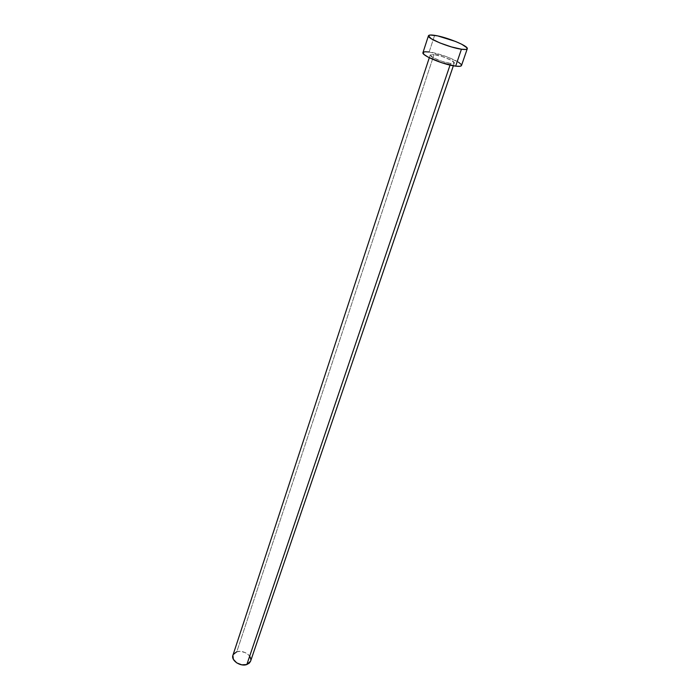<?xml version="1.0" encoding="UTF-8"?>
<svg xmlns="http://www.w3.org/2000/svg" width="700" height="700" viewBox="0 0 700 700"><rect width="100%" height="100%" fill="white"/><g stroke="black" fill="none" stroke-linecap="round" stroke-linejoin="round"><path stroke-width="0.53" stroke-dasharray="3.5 2.62" d="M450.599 63.438L450.039 65.091L450.599 63.438L453.302 63.543L454.317 62.939L450.966 60.147L442.601 56.709L434.035 54.591C441.35 55.458 455.376 61.294 454.291 63.035L450.599 63.438C443.31 62.624 429.056 56.691 430.211 54.976L434.035 54.591L431.296 54.46L430.194 55.029L433.422 57.803L441.91 61.311L450.599 63.438M250.845 659.619L250.609 661.141C252.761 655.909 243.154 649.442 236.784 651.805L434.035 54.591L236.784 651.805L232.925 655.244L233.424 654.211M461.221 64.461L461.51 65.485C463.207 62.685 440.869 53.401 429.161 51.984L434.621 35.333L429.161 51.984C425.425 51.485 423.369 51.695 422.966 52.605M429.161 51.984L446.504 56.647L458.456 62.178M236.784 651.805L240.039 651.359L245.245 652.593L248.168 654.5L250.136 656.968M454.291 63.035L453.355 65.782M430.211 54.976L429.301 57.733"/><path stroke-width="1.05" d="M450.039 65.091L246.846 664.528L250.6 661.159L249.349 663.084L246.846 664.528L450.039 65.091M461.44 49.219L455.656 66.15C459.191 66.579 461.142 66.36 461.51 65.494L459.97 66.29L455.656 66.15L461.44 49.219C449.776 47.74 426.632 38.264 428.444 35.761C428.82 34.921 430.876 34.781 434.621 35.333C446.355 36.942 468.895 46.165 467.267 48.755C466.926 49.551 464.984 49.709 461.44 49.219L451.264 46.883L439.88 42.928L431.296 38.754L428.435 35.805L430.203 35.026L437.605 35.884L455.621 41.492L461.781 44.266L466.952 47.775L466.9 49.149L465.754 49.455L461.44 49.219M428.444 35.761L422.966 52.605C421.094 55.326 444.019 64.873 455.656 66.15L441.691 62.729L428.05 57.085L424.095 54.512L422.957 52.649L424.751 51.765L429.161 51.984M458.456 62.178L461.221 64.461M232.925 655.244C230.79 660.459 240.494 666.969 246.846 664.528L241.78 664.834L236.705 662.874L233.362 659.304L232.89 655.366L429.301 57.733M233.424 654.211L236.784 651.805M250.136 656.968L250.845 659.619M453.355 65.782L250.6 661.159M467.267 48.755L461.51 65.494"/></g></svg>
